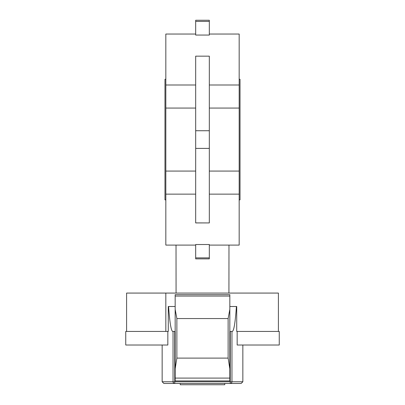 <?xml version="1.0" encoding="UTF-8"?>
<svg xmlns="http://www.w3.org/2000/svg" width="405" height="405" viewBox="0 0 405 405"><rect width="100%" height="100%" fill="white"/><g stroke="black" fill="none" stroke-linecap="round" stroke-linejoin="round"><path stroke-width="0.61" d="M167.837 331.432L167.837 345.014L125.747 345.014L125.747 331.432L168.277 331.432L168.277 306.509L168.581 306.509C169.746 322.77 171.138 331.087 172.758 331.467L173.046 331.467L173.046 381.763L174.747 381.763L174.747 331.467L173.046 331.467M279.253 345.014L237.163 345.014L237.163 331.432L279.253 331.432L279.253 345.014M242.853 345.014L242.853 381.763L231.954 381.763L231.954 331.467L232.242 331.467C233.862 331.087 235.254 322.77 236.419 306.509L236.722 306.509L236.722 331.432L237.163 331.432M162.147 345.014L162.147 381.763L163.853 383.469L174.747 383.469L163.853 383.469M241.147 383.469L230.253 383.469L241.147 383.469L242.853 381.763M231.954 331.467L230.253 331.467L230.253 381.763L231.954 381.763A1.706 1.701 90 0 1 230.253 383.469L174.747 383.469A1.706 1.701 -90 0 1 173.046 381.763L162.147 381.763M229.832 309.364L229.832 294.653L175.168 294.653L175.168 309.364L176.874 318.553L176.874 358.106L175.168 368.758L175.168 380.913L229.832 380.913L229.832 368.758L228.126 358.106L228.126 318.553L229.832 309.364L229.832 368.758M175.168 309.364L175.168 368.758M174.747 331.467L175.168 331.467M229.832 331.467L230.253 331.467M236.419 306.509L229.832 306.509M175.168 306.509L168.581 306.509M278.402 331.432L278.402 293.073L165.827 293.073L165.827 331.432L165.827 293.073L126.598 293.073L126.598 331.432M165.827 79.274L164.977 79.274L164.977 199.862L165.827 199.862M239.173 79.274L240.023 79.274L240.023 199.862L239.173 199.862M209.324 257.869L209.324 258.876L195.676 258.876L195.676 257.869L209.324 257.869L209.324 244.524L195.676 244.524L195.676 257.869M195.676 108.064L165.827 108.064L165.827 84.994L195.676 84.994M165.827 108.064L165.827 171.072L195.676 171.072M209.324 171.072L239.173 171.072L239.173 34.04L209.324 34.04L239.173 34.04M209.324 108.064L239.173 108.064M195.676 245.096L165.827 245.096L165.827 171.072M209.324 245.096L239.173 245.096L239.173 171.072M195.676 222.937L209.324 222.937L209.324 56.163L195.676 56.163L195.676 148.397L209.324 148.397M195.676 34.04L165.827 34.04L165.827 84.994M209.324 222.937L195.676 222.902L195.676 148.397M209.324 21.414L209.324 20.25L195.676 20.25L195.676 21.414L209.324 21.414L209.324 35.058L195.676 35.058L195.676 21.414M224.76 383.469L224.76 384.75L180.24 384.75L180.24 383.469M174.747 383.469L174.747 381.763L230.253 381.763L230.253 383.469M229.832 296.055L175.168 296.055M228.126 318.553L176.874 318.553M228.126 358.106L176.874 358.106M229.832 378.088L175.168 378.088M165.827 194.142L195.676 194.142M209.324 194.142L239.173 194.142M209.324 84.994L239.173 84.994M195.676 130.739L209.324 130.739M228.931 293.073L228.977 245.096L239.173 245.096M176.069 293.073L176.023 245.096L165.827 245.096"/></g></svg>
